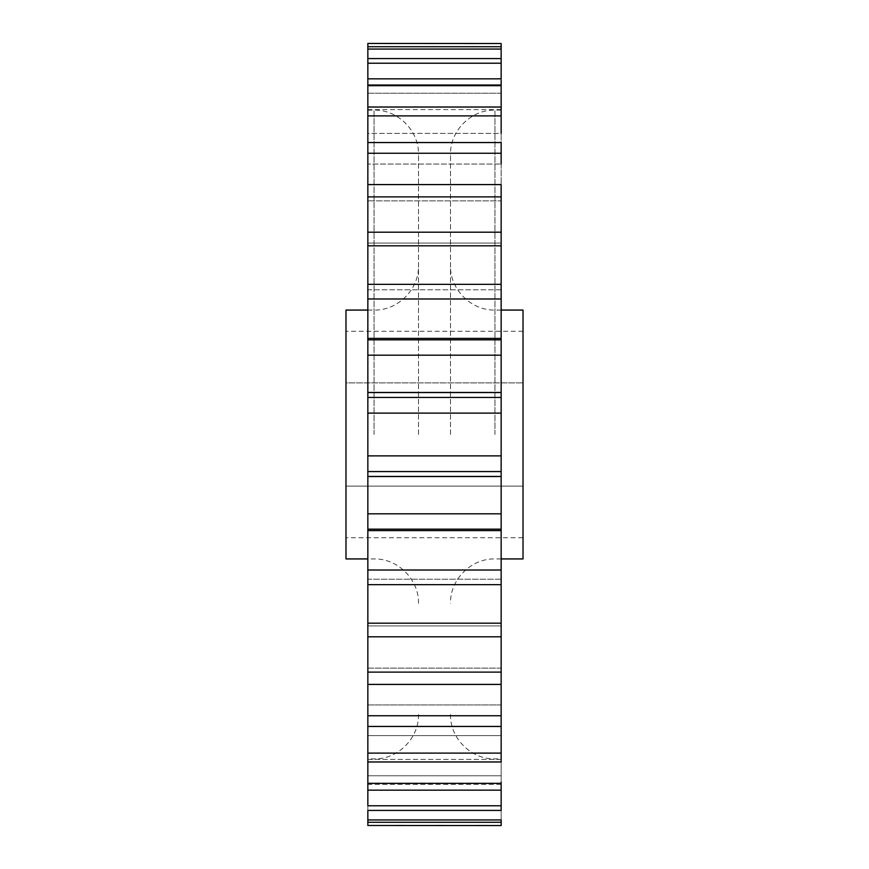 <?xml version="1.0" encoding="UTF-8"?>
<svg xmlns="http://www.w3.org/2000/svg" width="869" height="869" viewBox="0 0 869 869"><rect width="100%" height="100%" fill="white"/><g stroke="black" fill="none" stroke-linecap="round" stroke-linejoin="round"><path stroke-width="0.65" stroke-dasharray="4.34 3.26" d="M418.5 434.5L418.5 154.541L418.5 434.5M501.152 196.883L501.152 153.248L367.848 153.248L367.848 200.869L367.848 184.586L501.152 184.586L501.152 298.99L501.152 284.337L501.152 289.779L367.848 289.779L367.848 284.337L501.152 284.337L501.152 289.779L501.152 232.197L501.152 243.092L367.848 243.092L367.848 232.197L501.152 232.197L501.152 238.302L501.152 196.883L367.848 196.883L367.848 434.5L367.848 107.028L501.152 107.028L501.152 115.892L367.848 115.892L367.848 107.028L367.848 130.317L367.848 78.829L501.152 78.829L501.152 85.662L367.848 85.662M367.848 115.892L367.848 158.777M450.5 434.5L450.5 154.541L450.5 434.5M367.848 392.462L501.152 392.462L501.152 298.99L367.848 298.99L367.848 339.833L501.152 339.833L501.152 355.171L367.848 355.171L367.848 397.437L501.152 397.437L501.152 107.028L501.152 133.391L367.848 133.391L367.848 107.028M523.019 310.07L523.019 558.93M345.981 558.93L345.981 310.07M501.152 513.829L501.152 476.44L367.848 476.44L367.848 758.898L367.848 434.5L367.848 513.829L501.152 513.829L501.152 529.167L367.848 529.167L367.848 513.829M367.848 338.399L501.152 338.399L501.152 339.931L501.152 338.399L501.152 339.931L367.848 339.931L367.848 338.399L367.848 355.171M367.848 184.586L367.848 196.883M367.848 158.788L367.848 142.549L501.152 142.549L501.152 153.248M367.848 107.604L367.848 133.391L501.152 133.391L501.152 85.662M367.848 79.991L367.848 46.72L367.848 84.619L367.848 46.72L501.152 46.72L501.152 84.619L501.152 49.088M501.152 84.619L367.848 84.619L501.152 84.619L501.152 43.526L367.848 43.45M367.848 49.066L367.848 92.071L367.848 58.581L501.152 58.581L501.152 93.233L501.152 49.066L367.848 49.066L367.848 46.72M501.152 78.829L501.152 109.613L501.152 58.581L501.152 93.233L367.848 93.233L367.848 58.581M501.152 86.824L501.152 109.613L367.848 109.613L367.848 78.829M367.848 153.248L367.848 142.549M501.152 245.829L367.848 245.829L367.848 232.197M367.848 298.99L367.848 284.337M367.848 413.123L367.848 455.877L501.152 455.877L501.152 413.123L367.848 413.123L367.848 397.437M501.152 476.44L501.152 471.563L367.848 471.563L367.848 455.877M367.848 570.01L367.848 529.069L367.848 530.601L367.848 529.069L501.152 529.069L501.152 584.663L501.152 579.221L501.152 584.663L367.848 584.663L367.848 570.01L501.152 570.01M501.152 623.171L501.152 579.221L367.848 579.221L367.848 623.171L501.152 623.171L501.152 636.803L367.848 636.803L367.848 623.171M501.152 684.131L501.152 668.131L501.152 684.414L367.848 684.414L367.848 636.651M501.152 715.752L501.152 668.131L367.848 668.131L367.848 715.752L501.152 715.752L501.152 726.451L501.152 704.965L501.152 726.451L367.848 726.451L367.848 715.752M501.152 753.108L501.152 704.965L367.848 704.965L367.848 753.108L501.152 753.108L501.152 790.171L367.848 790.171L367.848 783.338L501.152 783.338L501.152 790.171L501.152 761.45L501.152 822.28L367.848 822.28L367.848 819.934L501.152 819.934L501.152 822.28L501.152 784.75L501.152 825.55M501.152 783.338L501.152 738.683L501.152 761.972L367.848 761.972L367.848 735.609L367.848 753.108M501.152 761.972L501.152 735.609L367.848 735.609L367.848 783.338M501.152 790.171L501.152 759.387L367.848 759.387L367.848 805.78L501.152 805.78M501.152 819.934L501.152 776.929L501.152 810.419L367.848 810.419L367.848 775.767L367.848 819.934M501.152 822.28L501.152 784.381L367.848 784.381L367.848 825.474L501.152 825.474M367.848 810.419L367.848 775.767L501.152 775.767L501.152 810.419M367.848 636.803L367.848 625.908L501.152 625.908L501.152 684.414M501.152 434.5L501.152 758.898L501.152 434.5M501.152 789.009L501.152 782.187M501.152 455.877L501.152 471.563M501.152 397.437L501.152 413.123M501.152 142.549L501.152 164.035L367.848 164.035L501.152 164.035L501.152 115.892M501.152 86.813L501.152 79.991M501.152 184.586L501.152 200.869L367.848 200.869L501.152 200.869M501.152 63.22L367.848 63.22M367.848 672.117L501.152 672.117M523.019 331.263L345.981 331.263L345.981 486.119L523.019 486.119L523.019 331.263L523.019 537.737L523.019 486.119L345.981 486.119L345.981 537.737L523.019 537.737M345.981 537.737L345.981 382.881L523.019 382.881L345.981 382.881L345.981 331.263M374.061 434.5L374.061 110.102L374.061 434.5M494.939 434.5L494.939 110.102L494.939 434.5M367.848 110.102L374.061 110.102C397.806 109.494 419.119 130.795 418.5 154.541M367.848 310.07L374.061 310.07C397.806 310.689 419.119 289.388 418.5 265.642M501.152 110.102L494.939 110.102C471.194 109.494 449.881 130.795 450.5 154.541M501.152 310.07L494.939 310.07C471.194 310.689 449.881 289.388 450.5 265.642M501.152 558.93L494.939 558.93C471.194 558.311 449.881 579.612 450.5 603.358M418.5 603.358C419.119 579.612 397.806 558.311 374.061 558.93L367.848 558.93M501.152 93.233L367.848 93.233M501.152 109.613L367.848 109.613M501.152 243.092L367.848 243.092M501.152 289.779L367.848 289.779M501.152 339.931L367.848 339.931M501.152 392.56L367.848 392.56M501.152 476.538L367.848 476.538M501.152 530.601L367.848 530.601M501.152 784.381L367.848 784.381M501.152 775.767L367.848 775.767M501.152 759.387L367.848 759.387M501.152 735.609L367.848 735.609M501.152 704.965L367.848 704.965M501.152 668.131L367.848 668.131M501.152 625.908L367.848 625.908M501.152 579.221L367.848 579.221M501.152 529.069L367.848 529.069M450.5 714.459C449.881 738.205 471.194 759.506 494.939 758.898L501.152 758.898M418.5 714.459C419.119 738.205 397.806 759.506 374.061 758.898L367.848 758.898"/><path stroke-width="1.3" d="M367.848 133.391L367.848 153.248L501.152 153.248L501.152 142.549L367.848 142.549L367.848 115.892L501.152 115.892L501.152 107.028L367.848 107.028L367.848 115.892M367.848 164.035L367.848 196.883L501.152 196.883L501.152 184.586L367.848 184.586L367.848 153.248M367.848 200.869L367.848 298.99L501.152 298.99L501.152 339.833L367.848 339.833L367.848 355.171L501.152 355.171L501.152 397.437L367.848 397.437L367.848 413.123L501.152 413.123L501.152 455.877L367.848 455.877L367.848 476.44L501.152 476.44M501.152 133.391L501.152 115.892M501.152 164.035L501.152 153.248M501.152 558.93L523.019 558.93L523.019 310.07L501.152 310.07M367.848 310.07L345.981 310.07L345.981 558.93L367.848 558.93M501.152 471.563L501.152 513.829L367.848 513.829L367.848 471.563L501.152 471.563L501.152 455.877M367.848 455.877L367.848 413.123M367.848 397.437L367.848 355.171M367.848 339.833L367.848 298.99M501.152 245.829L501.152 284.337L367.848 284.337L367.848 245.829L501.152 245.829L501.152 232.197L367.848 232.197L367.848 196.883M367.848 79.991L367.848 63.22L501.152 63.22L501.152 78.829L367.848 78.829L367.848 107.604M501.152 43.526L367.848 43.45L501.152 43.526L501.152 46.72L367.848 46.72L367.848 43.526L367.848 63.22M501.152 49.088L501.152 58.581L367.848 58.581L367.848 49.088M367.848 46.72L367.848 49.066L501.152 49.066L501.152 46.72M367.848 825.474L501.152 825.55L367.848 825.474L367.848 822.28L501.152 822.28L501.152 819.934L367.848 819.934L367.848 822.28M367.848 819.934L367.848 810.419L501.152 810.419L501.152 805.78L367.848 805.78L367.848 790.171L501.152 790.171L501.152 783.338L367.848 783.338L367.848 790.171M367.848 783.338L367.848 761.972L501.152 761.972L501.152 753.108L367.848 753.108L367.848 761.972M367.848 753.108L367.848 726.451L501.152 726.451L501.152 715.752L367.848 715.752L367.848 726.451M367.848 715.752L367.848 684.414L501.152 684.414L501.152 672.117L367.848 672.117L367.848 684.414M367.848 672.117L367.848 636.803L501.152 636.803L501.152 623.171L367.848 623.171L367.848 636.651M367.848 623.171L367.848 584.663L501.152 584.663L501.152 570.01L367.848 570.01L367.848 584.663M367.848 570.01L367.848 529.167L501.152 529.167L501.152 513.829M367.848 513.829L367.848 529.167M501.152 529.167L501.152 570.01M501.152 584.663L501.152 623.171M501.152 672.117L501.152 636.651M501.152 715.752L501.152 684.131M501.152 726.451L501.152 753.108M501.152 782.187L501.152 783.338M501.152 805.78L501.152 789.009M501.152 825.474L501.152 819.934M501.152 63.22L501.152 58.581M501.152 79.991L501.152 107.028M501.152 196.883L501.152 232.349M501.152 284.348L501.152 338.399L367.848 338.399M367.848 392.462L501.152 392.462L501.152 339.833M501.152 413.123L501.152 397.437M367.848 85.662L501.152 85.662M501.152 392.56L367.848 392.56M501.152 530.601L367.848 530.601M501.152 476.538L367.848 476.538"/></g></svg>
